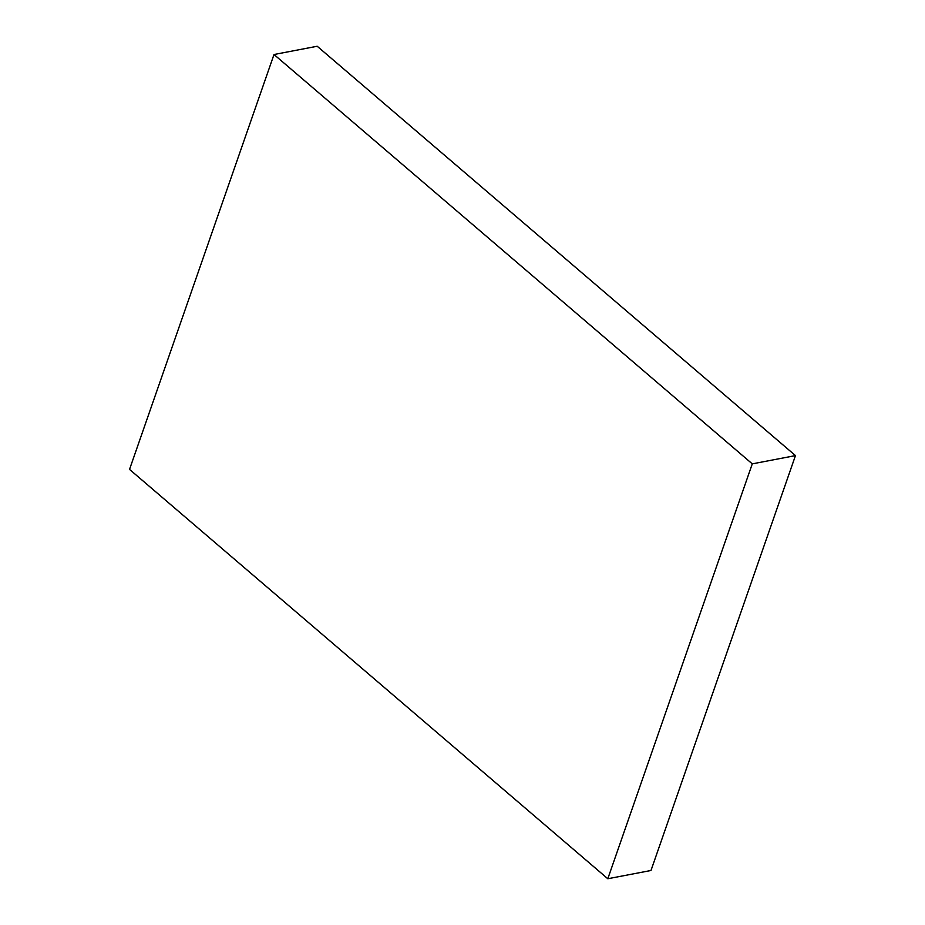 <?xml version="1.0" encoding="UTF-8"?>
<svg xmlns="http://www.w3.org/2000/svg" width="925" height="925" viewBox="0 0 925 925"><rect width="100%" height="100%" fill="white"/><g stroke="black" fill="none" stroke-linecap="round" stroke-linejoin="round"><path stroke-width="1.39" d="M317.194 46.25L274.008 54.517L129.535 469.403L607.806 878.75L650.992 870.483L607.806 878.75L752.279 463.864L795.465 455.597L650.992 870.483L795.465 455.597L752.279 463.864L274.008 54.517L317.194 46.25L795.465 455.597L317.194 46.25M274.008 54.517L752.279 463.864L607.806 878.75L129.535 469.403L274.008 54.517"/></g></svg>
